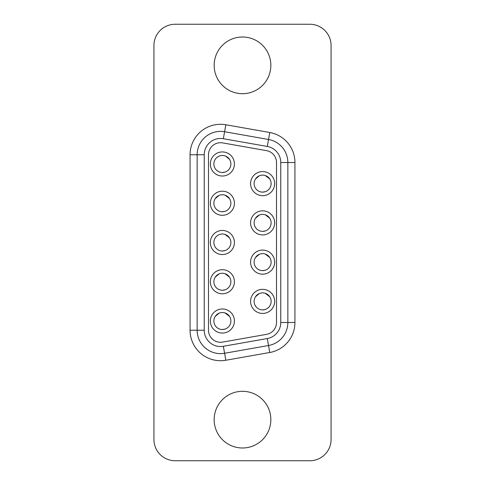 <?xml version="1.0" encoding="UTF-8"?>
<svg xmlns="http://www.w3.org/2000/svg" width="485" height="485" viewBox="0 0 485 485"><rect width="100%" height="100%" fill="white"/><g stroke="black" fill="none" stroke-linecap="round" stroke-linejoin="round"><path stroke-width="0.73" d="M208.489 154.763A12.046 12.046 0 0 1 222.627 142.899L266.556 150.647A12.046 12.046 0 0 1 276.511 162.511L276.511 322.489A12.046 12.046 0 0 1 266.556 334.353L222.627 342.101A12.046 12.046 0 0 1 208.489 330.236L208.489 154.763M204.233 154.763L190.065 154.763L190.065 330.236A30.47 30.47 0 0 0 225.822 360.246L224.591 353.268L268.526 345.52A23.383 23.383 0 0 0 287.854 322.489L287.854 162.511A23.383 23.383 0 0 0 268.526 139.48L224.591 131.732A23.383 23.383 0 0 0 197.146 154.763L197.146 330.236A23.383 23.383 0 0 0 224.591 353.268L223.361 346.29L267.296 338.542A16.296 16.296 0 0 0 280.767 322.489L280.767 162.511A16.296 16.296 0 0 0 267.296 146.458L223.361 138.71A16.296 16.296 0 0 0 204.233 154.763L204.233 330.236A16.296 16.296 0 0 0 223.361 346.29M225.822 360.246L269.757 352.498A30.47 30.47 0 0 0 294.935 322.489L287.854 322.489L287.854 162.511L280.767 162.511M175.182 460.75L309.818 460.75A21.255 21.255 0 0 0 331.073 439.495L331.073 45.505A21.255 21.255 0 0 0 309.818 24.25L175.182 24.25A21.255 21.255 0 0 0 153.927 45.505L153.927 439.495A21.255 21.255 0 0 0 175.182 460.75M242.5 93.696A28.342 28.342 0 0 1 214.158 65.348A28.342 28.342 0 0 1 242.5 37.005A28.342 28.342 0 0 1 270.842 65.348A28.342 28.342 0 0 1 242.5 93.696M242.5 447.995A28.342 28.342 0 0 1 214.158 419.652A28.342 28.342 0 0 1 242.5 391.304A28.342 28.342 0 0 1 270.842 419.652A28.342 28.342 0 0 1 242.5 447.995M222.379 176.031A12.046 12.046 0 0 1 210.332 163.985A12.046 12.046 0 0 1 222.379 151.938A12.046 12.046 0 0 1 234.419 163.985A12.046 12.046 0 0 1 222.379 176.031M222.379 215.291A12.046 12.046 0 0 1 210.332 203.245A12.046 12.046 0 0 1 222.379 191.199A12.046 12.046 0 0 1 234.419 203.245A12.046 12.046 0 0 1 222.379 215.291M222.379 254.546A12.046 12.046 0 0 1 210.332 242.5A12.046 12.046 0 0 1 222.379 230.454A12.046 12.046 0 0 1 234.419 242.5A12.046 12.046 0 0 1 222.379 254.546M222.379 293.801A12.046 12.046 0 0 1 210.332 281.755A12.046 12.046 0 0 1 222.379 269.708A12.046 12.046 0 0 1 234.419 281.755A12.046 12.046 0 0 1 222.379 293.801M222.379 333.062A12.046 12.046 0 0 1 210.332 321.015A12.046 12.046 0 0 1 222.379 308.969A12.046 12.046 0 0 1 234.419 321.015A12.046 12.046 0 0 1 222.379 333.062M262.621 195.661A12.046 12.046 0 0 1 250.581 183.615A12.046 12.046 0 0 1 262.621 171.569A12.046 12.046 0 0 1 274.668 183.615A12.046 12.046 0 0 1 262.621 195.661M262.621 234.916A12.046 12.046 0 0 1 250.581 222.87A12.046 12.046 0 0 1 262.621 210.823A12.046 12.046 0 0 1 274.668 222.87A12.046 12.046 0 0 1 262.621 234.916M262.621 274.177A12.046 12.046 0 0 1 250.581 262.13A12.046 12.046 0 0 1 262.621 250.084A12.046 12.046 0 0 1 274.668 262.13A12.046 12.046 0 0 1 262.621 274.177M262.621 313.431A12.046 12.046 0 0 1 250.581 301.385A12.046 12.046 0 0 1 262.621 289.339A12.046 12.046 0 0 1 274.668 301.385A12.046 12.046 0 0 1 262.621 313.431M222.379 172.49A8.506 8.506 0 0 1 213.873 163.985A8.506 8.506 0 0 1 222.379 155.485A8.506 8.506 0 0 1 230.878 163.985A8.506 8.506 0 0 1 222.379 172.49L225.01 172.072M222.379 211.745A8.506 8.506 0 0 1 213.873 203.245A8.506 8.506 0 0 1 222.379 194.74A8.506 8.506 0 0 1 230.878 203.245A8.506 8.506 0 0 1 222.379 211.745L225.01 211.327M222.379 251.006A8.506 8.506 0 0 1 213.873 242.5A8.506 8.506 0 0 1 222.379 233.994A8.506 8.506 0 0 1 230.878 242.5A8.506 8.506 0 0 1 222.379 251.006L225.01 250.587M222.379 290.26A8.506 8.506 0 0 1 213.873 281.755A8.506 8.506 0 0 1 222.379 273.255A8.506 8.506 0 0 1 230.878 281.755A8.506 8.506 0 0 1 222.379 290.26L225.01 289.842M222.379 329.515A8.506 8.506 0 0 1 213.873 321.015A8.506 8.506 0 0 1 222.379 312.51A8.506 8.506 0 0 1 230.878 321.015A8.506 8.506 0 0 1 222.379 329.515L225.01 329.097M262.621 192.121A8.506 8.506 0 0 1 254.122 183.615A8.506 8.506 0 0 1 262.621 175.109A8.506 8.506 0 0 1 271.127 183.615A8.506 8.506 0 0 1 262.621 192.121L265.259 191.702M262.621 231.375A8.506 8.506 0 0 1 254.122 222.87A8.506 8.506 0 0 1 262.621 214.37A8.506 8.506 0 0 1 271.127 222.87A8.506 8.506 0 0 1 262.621 231.375L265.259 230.957M262.621 270.63A8.506 8.506 0 0 1 254.122 262.13A8.506 8.506 0 0 1 262.621 253.625A8.506 8.506 0 0 1 271.127 262.13A8.506 8.506 0 0 1 262.621 270.63L265.259 270.212M262.621 309.891A8.506 8.506 0 0 1 254.122 301.385A8.506 8.506 0 0 1 262.621 292.879A8.506 8.506 0 0 1 271.127 301.385A8.506 8.506 0 0 1 262.621 309.891L265.259 309.472M215.249 198.601L219.02 195.431M225.01 195.158L229.502 198.601M225.01 234.413L229.502 237.856M215.249 277.117L219.02 273.946M225.01 273.673L229.502 277.117M215.249 316.372L219.02 313.201M225.01 312.928L229.502 316.372M255.498 178.971L259.269 175.8M265.259 175.528L269.751 178.971M255.498 218.232L259.269 215.061M265.259 214.788L269.751 218.232M255.498 257.486L259.269 254.316M265.259 254.043L269.751 257.486M255.498 296.741L259.269 293.57M265.259 293.298L269.751 296.741M225.731 156.17L229.502 159.347M269.757 352.498L267.296 338.542M287.854 322.489L280.767 322.489M294.935 322.489L294.935 162.511A30.47 30.47 0 0 0 269.757 132.502L267.296 146.458M269.757 132.502L225.822 124.754L223.361 138.71M190.065 330.236L204.233 330.236M294.935 162.511L287.854 162.511M225.822 124.754A30.47 30.47 0 0 0 190.065 154.763"/></g></svg>

